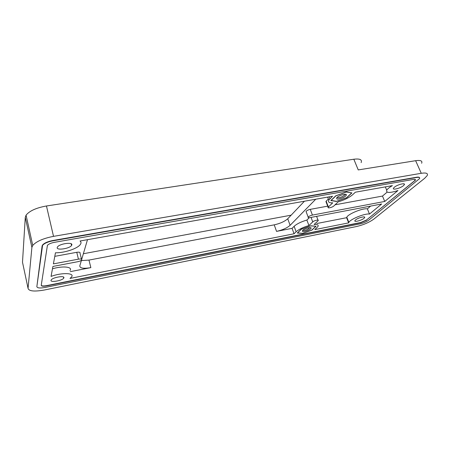 <?xml version="1.0" encoding="UTF-8"?>
<svg xmlns="http://www.w3.org/2000/svg" width="450" height="450" viewBox="0 0 450 450"><rect width="100%" height="100%" fill="white"/><g stroke="black" fill="none" stroke-linecap="round" stroke-linejoin="round"><path stroke-width="0.67" d="M369.489 214.054L367.369 208.856C362.863 207.945 348.199 213.924 346.798 217.204L346.607 217.704L348.649 222.874L348.846 222.384C350.28 219.178 365.001 213.21 369.489 214.054L381.662 203.996L309.797 217.643C308.469 217.862 307.924 217.693 308.171 217.142C308.947 216.259 310.365 215.567 312.424 215.078L384.739 201.454L397.969 190.519C389.723 193.162 385.976 193.061 386.724 190.209C387.529 188.871 389.419 187.346 392.4 185.636L355.376 192.195L352.626 194.737C349.166 197.662 344.363 200.025 338.22 201.825L333.844 205.948C332.364 207.45 327.201 208.648 328.14 207.264L332.73 202.826C329.124 202.984 327.825 202.078 328.821 200.115L332.527 196.245L80.038 240.998C81.214 241.92 81.321 243.073 80.359 244.44C77.664 248.574 64.333 253.046 55.451 252.787L53.392 263.88L78.435 259.161C80.949 258.795 82.029 259.065 81.669 259.965C81.011 260.713 79.695 261.298 77.715 261.72L52.92 266.434L51.058 276.418C61.796 272.374 74.976 272.886 71.55 276.964L70.003 278.438L294.053 233.764L292.089 228.347L276.542 231.384L274.224 224.848L88.971 260.089L81.349 260.584M311.057 217.406L312.744 221.901C314.066 220.534 319.095 219.347 318.212 220.607L314.111 224.522C317.464 224.297 318.741 224.955 317.942 226.507L314.82 229.618L348.649 222.874M316.811 223.521L346.607 217.704M415.384 179.578L414.489 180.816L366.531 219.994L360.647 222.525L46.62 285.626C43.678 286.161 41.878 286.065 41.237 285.345M297.259 233.032L301.224 229.202L310.736 225.776L316.041 226.282L311.923 230.113L302.647 233.443L297.259 233.032M330.846 200.559L335.79 195.784L346.478 191.908L351.911 192.926L346.787 197.691L336.403 201.448L330.846 200.559M57.218 247.551C56.323 250.65 69.587 248.692 71.556 245.475L71.82 244.941C72.996 241.813 59.557 243.658 57.499 246.949L57.218 247.551M312.744 221.901L308.931 225.54C303.126 227.267 298.856 229.337 296.117 231.75L294.053 233.764M394.29 187.29L393.514 188.139C392.012 190.429 400.416 188.314 403.464 185.648L404.286 184.748C405.821 182.453 397.271 184.612 394.29 187.29M51.024 280.339C50.288 282.763 62.207 280.688 63.714 278.151L63.889 277.785C64.845 275.332 52.779 277.346 51.216 279.934L51.024 280.339M355.5 219.977L354.943 220.584C353.655 222.486 361.513 220.494 364.011 218.289L364.601 217.648C365.918 215.736 357.947 217.766 355.5 219.977M367.369 208.856L370.637 206.089M315.743 199.221L290.115 225.321C287.027 228.004 282.499 230.023 276.542 231.384M309.262 217.721L306.883 220.056C301.095 221.771 296.848 223.858 294.131 226.299L292.089 228.347M312.424 215.078L310.269 209.357C308.211 209.841 306.799 210.532 306.034 211.433L306.242 211.984M310.269 209.357L327.707 206.145M335.07 204.795L382.478 196.071L387.152 192.122M328.404 206.955L326.166 201.172L326.132 202.067M326.166 201.172L328.387 199.001M308.931 225.54L306.883 220.056M70.29 271.648L90.849 267.632C83.52 268.847 79.836 268.256 79.796 265.866L81.461 260.196M70.014 270.501C72.939 266.827 62.82 265.691 52.481 268.785M81.484 259.206L80.004 253.159C80.359 252.236 79.279 251.949 76.764 252.304L78.435 259.161M54.793 256.343L76.764 252.304M384.739 201.454L382.478 196.071M304.419 201.229L287.736 218.756C284.676 221.484 280.17 223.515 274.224 224.848M81.709 259.369L87.497 239.67M28.058 288.343L31.894 247.404L32.743 245.436C36.332 241.391 43.256 238.365 53.522 236.357L421.262 173.295C426.262 172.558 428.237 173.329 427.185 175.607L424.659 178.301L373.905 219.054C369.242 222.407 363.426 224.904 356.451 226.547L44.516 289.98C34.363 291.78 28.873 291.234 28.058 288.343L22.5 262.238L25.279 217.294L26.072 215.162C29.531 210.864 36.326 207.804 46.462 205.982L353.835 159.227L358.239 169.92L415.637 160.695C420.626 160.02 422.629 160.869 421.639 163.254M36.844 286.718L42.098 245.964L42.508 245.042C44.286 243.028 47.723 241.521 52.824 240.508L416.441 177.255C418.359 176.946 419.406 177.109 419.586 177.756M291.139 215.173L83.362 253.738M353.835 159.227C359.876 158.501 362.312 159.632 361.142 162.619M52.898 240.817L416.543 177.48C419.062 177.103 420.058 177.486 419.535 178.633L368.826 220.089C366.497 221.777 363.566 223.037 360.039 223.869L45.039 287.46C39.915 288.354 37.181 288.067 36.855 286.605L42.576 245.346C44.353 243.338 47.796 241.824 52.898 240.817L52.824 240.508M366.615 220.196L360.731 222.727L46.676 285.891C43.251 286.481 41.439 286.284 41.242 285.3L47.413 245.379C48.594 244.046 50.878 243.039 54.27 242.364L413.37 179.432C415.058 179.173 415.727 179.426 415.378 180.197L366.531 219.994M351.619 193.033L346.641 197.662L336.538 201.319L331.138 200.458L335.947 195.812L346.331 192.043L351.551 192.859M343.53 197.449L345.803 195.958L346.41 194.777C346.157 193.393 339.446 195.244 337.129 197.342L336.898 197.55C335.841 199.682 338.051 199.648 343.53 197.449M336.954 197.494C337.899 198.107 339.834 197.752 342.765 196.425L344.604 195.21L345.105 194.304M315.782 226.373L311.777 230.102L302.76 233.342L297.517 232.942L301.376 229.213L310.618 225.889L315.731 226.254M308.796 230.085L310.719 228.853L311.152 228.026C311.017 226.828 304.616 228.572 302.692 230.333L302.529 230.479C301.854 232.138 303.941 232.003 308.796 230.085M302.754 230.276C303.75 230.687 305.527 230.321 308.081 229.191L310.005 227.638M294.131 226.299L296.117 231.75M90.849 267.632L88.971 260.089M329.912 198.799L329.152 196.847M290.115 225.321L287.736 218.756M53.522 236.357L46.462 205.982M421.262 173.295L415.637 160.695M31.894 247.404L25.279 217.294M42.165 246.268L42.098 245.964M346.798 217.204L348.846 222.384M71.145 243.782L71.556 245.475M316.598 216.354L318.026 220.123M327.656 197.111L328.821 200.115M325.907 201.493L328.14 207.264M385.318 186.891L386.724 190.209M306.034 211.433L308.171 217.142M403.892 183.842L404.286 184.748M63.45 277.02L63.714 278.151M364.326 216.962L364.601 217.648M32.743 245.436L26.072 215.162M42.576 245.346L42.508 245.042M345.229 194.31L346.41 194.777M344.835 194.316L345.004 194.737M310.292 227.644L311.152 228.026"/></g></svg>
